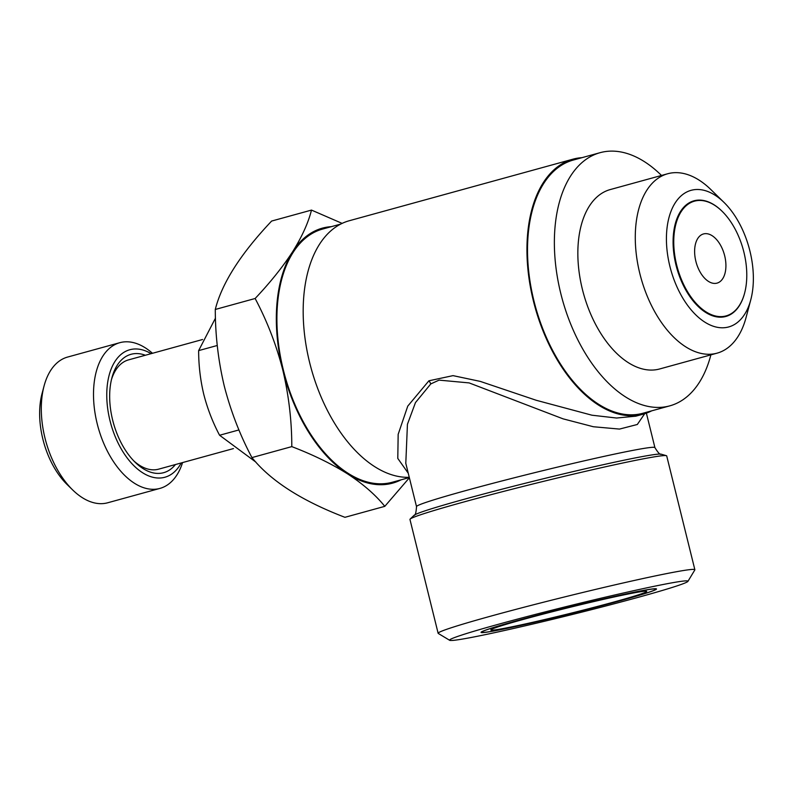 <?xml version="1.0" encoding="UTF-8"?>
<svg xmlns="http://www.w3.org/2000/svg" width="793" height="793" viewBox="0 0 793 793"><rect width="100%" height="100%" fill="white"/><g stroke="black" fill="none" stroke-linecap="round" stroke-linejoin="round"><path stroke-width="1.19" d="M614.109 601.966A80.291 2.984 166.1 0 0 646.711 591.39A80.291 2.984 166.1 0 0 604.097 599.211A80.291 2.984 166.1 0 0 523.43 619.383A80.291 2.984 166.1 0 0 490.827 629.969A80.291 2.984 166.1 0 0 533.441 622.138A80.291 2.984 166.1 0 0 614.109 601.966M518.097 620.413A89.738 3.331 166.1 0 0 481.658 632.229A89.738 3.331 166.1 0 0 529.288 623.486A89.738 3.331 166.1 0 0 619.442 600.945A89.738 3.331 166.1 0 0 655.88 589.12A89.738 3.331 166.1 0 0 608.251 597.863A89.738 3.331 166.1 0 0 518.097 620.413M724.673 255.762A25.505 14.631 74.6 0 0 703.5 233.945A25.505 14.631 74.6 0 0 695.867 261.303A25.505 14.631 74.6 0 0 717.041 283.121A25.505 14.631 74.6 0 0 724.673 255.762M676.667 264.991A59.505 34.149 74.6 0 0 711.271 314.623A59.505 34.149 74.6 0 0 744.607 293.123A59.505 34.149 74.6 0 0 743.874 252.075A59.505 34.149 74.6 0 0 722.066 211.245A59.505 34.149 74.6 0 0 683.526 208.45A59.505 34.149 74.6 0 0 676.667 264.991M721.927 211.107A59.981 34.416 74.6 0 0 721.789 210.968A59.981 34.416 74.6 0 0 682.942 208.162A59.981 34.416 74.6 0 0 676.023 265.14A59.981 34.416 74.6 0 0 710.905 315.168A59.981 34.416 74.6 0 0 744.508 293.499A59.981 34.416 74.6 0 0 744.558 293.311M215.458 318.162L198.637 350.615C198.647 365.434 200.361 380.035 203.781 394.408C207.528 408.881 212.802 422.5 219.582 435.258L255.861 462.101M233.439 448.58L158.65 469.159A56.68 32.523 -105.4 0 1 133.749 460.852M145.357 355.254A61.398 35.229 74.6 0 0 111.912 377.805A61.398 35.229 74.6 0 0 112.665 420.151A61.398 35.229 74.6 0 0 135.167 462.279A61.398 35.229 74.6 0 0 175.441 464.539M111.426 379.758A56.68 32.523 -105.4 0 1 128.565 359.873L202.572 339.503M151.136 353.668A66.126 37.945 74.6 0 0 109.999 420.667A66.126 37.945 74.6 0 0 143.682 473.411A66.126 37.945 74.6 0 0 181.22 462.953M152.484 353.291A75.563 43.357 74.6 0 0 119.822 342.685A75.563 43.357 74.6 0 0 97.202 423.74A75.563 43.357 74.6 0 0 159.928 488.409A75.563 43.357 74.6 0 0 182.568 462.577M119.822 342.685L67.613 357.058A75.563 43.357 74.6 0 0 44.061 385.993A75.563 43.357 74.6 0 0 44.993 438.113A75.563 43.357 74.6 0 0 72.688 489.965A75.563 43.357 74.6 0 0 107.719 502.772L159.928 488.409M44.061 385.993L42.059 393.536A66.126 37.945 74.6 0 0 42.872 439.144A66.126 37.945 74.6 0 0 67.098 484.513L72.688 489.965M331.355 226.659A132.243 75.88 74.6 0 0 292.637 251.728A132.243 75.88 74.6 0 0 282.794 369.994A132.243 75.88 74.6 0 0 347.631 473.917C331.524 463.806 312.908 454.706 291.794 446.618C291.804 421.004 288.801 395.459 282.794 369.994C276.351 344.975 267.132 321.135 255.138 298.495C270.314 282.417 282.814 266.825 292.637 251.728C301.994 236.72 308.279 222.843 311.49 210.086L271.622 221.059C240.636 253.829 221.852 283.299 215.28 309.468C215.309 335.409 218.303 360.954 224.28 386.102C230.832 411.408 240.051 435.238 251.936 457.591C270.611 480.826 301.608 500.73 344.945 517.314L384.803 506.34C375.595 494.951 363.204 484.136 347.631 473.917A132.243 75.88 74.6 0 0 401.05 479.834M669.887 266.319A70.845 40.651 74.6 0 0 711.083 325.408A70.845 40.651 74.6 0 0 750.773 299.813A70.845 40.651 74.6 0 0 749.9 250.955A70.845 40.651 74.6 0 0 723.94 202.344A70.845 40.651 74.6 0 0 678.055 199.013A70.845 40.651 74.6 0 0 669.887 266.319M723.94 202.344L710.815 189.527A93.039 53.389 74.6 0 0 667.676 173.756A93.039 53.389 74.6 0 0 639.832 273.555A93.039 53.389 74.6 0 0 717.06 353.163A93.039 53.389 74.6 0 0 746.054 317.537L750.773 299.813M667.676 173.756L610.243 189.567A93.039 53.389 74.6 0 0 582.399 289.366A93.039 53.389 74.6 0 0 659.627 368.973L717.06 353.163M661.491 175.451A131.301 75.345 74.6 0 0 600.093 152.682L573.24 160.067A131.301 75.345 74.6 0 0 533.947 300.904A131.301 75.345 74.6 0 0 642.935 413.252L669.788 405.857A131.301 75.345 74.6 0 0 710.885 354.868M600.093 152.682A131.301 75.345 74.6 0 0 560.79 293.509A131.301 75.345 74.6 0 0 669.788 405.857M619.789 600.876A90.362 3.35 166.1 0 0 656.396 588.862A90.362 3.35 166.1 0 0 607.071 598.1A90.362 3.35 166.1 0 0 517.74 620.473A90.362 3.35 166.1 0 0 481.083 632.249A90.362 3.35 166.1 0 0 527.563 623.903A90.362 3.35 166.1 0 0 619.789 600.876M638.107 597.357A122.796 4.56 -13.9 0 1 516.719 627.759A122.796 4.56 -13.9 0 1 449.69 640.318A122.796 4.56 -13.9 0 1 499.421 623.992A122.796 4.56 -13.9 0 1 624.765 592.698A122.796 4.56 -13.9 0 1 687.928 581.358A122.796 4.56 -13.9 0 1 638.107 597.357M449.69 640.318L438.261 633.438A132.243 4.907 -13.9 0 1 438.132 633.28A132.243 4.907 -13.9 0 1 491.829 615.854A132.243 4.907 -13.9 0 1 624.686 582.627A132.243 4.907 -13.9 0 1 694.866 569.741A132.243 4.907 -13.9 0 1 694.827 569.939L687.928 581.358M694.866 569.741L666.705 455.916A132.243 4.907 166.1 0 0 666.358 455.678A132.243 4.907 166.1 0 0 592.807 469.644A132.243 4.907 166.1 0 0 463.657 502.028A132.243 4.907 166.1 0 0 410.15 519.078A132.243 4.907 166.1 0 0 409.961 519.455L438.132 633.28M644.689 413.718L637.314 424.483L619.492 429.082L593.372 426.743L563.06 418.843L469.139 382.91L439.074 380.125L430.797 383.911L415.473 402.586L407.433 424.295L405.798 463.31M408.256 473.243L397.789 458.423L398.165 434.326L407.761 406.115L428.914 380.789L453.031 375.634L480.28 381.403L536.227 400.277L591.935 415.205L616.567 418.03L635.867 416.176M651.658 410.853A132.243 75.88 -105.4 0 1 643.182 414.164A132.243 75.88 -105.4 0 1 533.411 301.003A132.243 75.88 -105.4 0 1 572.992 159.165A132.243 75.88 -105.4 0 1 581.963 157.668M572.992 159.165L349.227 220.751A132.243 75.88 74.6 0 0 309.647 362.599A132.243 75.88 74.6 0 0 409.257 477.307M409.327 477.555L392.317 482.243A131.301 75.345 -105.4 0 1 283.329 369.885A131.301 75.345 -105.4 0 1 322.622 229.058L340.752 224.072M409.376 477.782L384.803 506.34M311.49 210.086L342.13 223.388M251.936 457.591L291.794 446.618M215.28 309.468L255.138 298.495M219.582 435.258L238.941 429.935M198.637 350.615L217.262 345.49M428.914 380.789A9.447 5.868 -122.4 0 1 430.797 383.911M410.15 519.078L414.075 515.311A127.524 4.728 -13.9 0 1 465.669 498.866A127.524 4.728 -13.9 0 1 590.2 467.642A127.524 4.728 -13.9 0 1 661.134 454.171C660.202 455.023 658.131 452.833 654.909 447.609L646.384 413.143M414.075 515.311C415.294 515.638 416.107 512.734 416.513 506.608A122.796 4.56 -13.9 0 1 466.373 490.421A122.796 4.56 -13.9 0 1 589.744 459.573A122.796 4.56 -13.9 0 1 654.909 447.609M416.513 506.608L405.719 463.003M643.182 414.164L635.599 416.246M661.134 454.171L666.358 455.678"/></g></svg>
